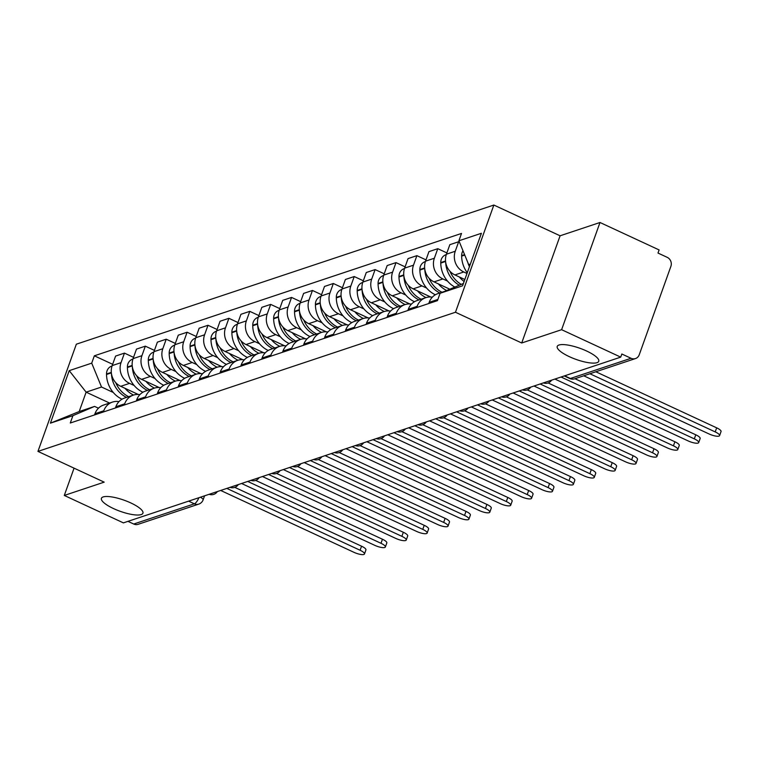 <?xml version="1.0" encoding="UTF-8"?>
<svg xmlns="http://www.w3.org/2000/svg" width="759" height="759" viewBox="0 0 759 759"><rect width="100%" height="100%" fill="white"/><g stroke="black" fill="none" stroke-linecap="round" stroke-linejoin="round"><path stroke-width="1.14" d="M130.738 502.904A22.049 5.892 19.7 0 1 142.929 513.188A22.049 5.892 19.7 0 1 113.603 508.615A22.049 5.892 19.7 0 1 101.412 498.331A22.049 5.892 19.7 0 1 130.738 502.904M586.555 350.99A22.049 5.892 19.7 0 1 598.747 361.275A22.049 5.892 19.7 0 1 569.421 356.702A22.049 5.892 19.7 0 1 557.229 346.417A22.049 5.892 19.7 0 1 586.555 350.99M561.613 329.691L599.999 222.491L560.095 235.793L493.853 205.044L76.336 344.197L37.95 451.396L455.466 312.253L521.708 342.992L561.613 329.691L620.72 357.128L123.394 522.875L64.287 495.447L104.192 482.145L37.95 451.396M599.999 222.491L659.106 249.929L657.987 253.051L667.199 257.329A6.888 6.281 71.6 0 1 670.899 266.333L639.23 354.785A6.888 6.281 71.6 0 1 635.473 358.561L574.81 378.779A6.888 6.281 -108.4 0 1 570.389 378.494L631.052 358.276A6.888 6.281 71.6 0 0 635.473 358.561M188.63 501.139L194.38 503.815A6.888 6.281 -108.4 0 0 198.801 504.099L138.138 524.317A6.888 6.281 -108.4 0 1 133.726 524.033L194.38 503.815A6.888 2.144 -65.1 0 0 198.896 497.724M127.967 521.357L133.726 524.033M74.059 468.161L64.287 495.447M631.052 358.276L621.839 354.007L620.72 357.128M466.994 273.477L463.777 271.978A15.844 14.459 -108.4 0 1 455.258 251.257L458.673 241.732L449.84 244.673L446.425 254.208A15.844 14.459 71.6 0 0 454.935 274.929L464.831 279.521M459.413 242.074L458.673 241.732M444.262 291.503L437.839 293.648A15.844 14.459 71.6 0 0 429.186 302.338L428.759 303.534M447.506 281.086L442.886 278.942A15.844 14.459 -108.4 0 1 434.366 258.221L437.782 248.686L428.949 251.637L425.533 261.172A15.844 14.459 71.6 0 0 434.053 281.883L449.736 289.17M416.71 307.547L417.137 306.351A15.844 14.459 -108.4 0 1 425.79 297.661A15.844 14.459 -108.4 0 1 432.326 297.186M446.89 252.918L437.782 248.686M425.79 297.661L416.957 300.611A15.844 14.459 71.6 0 0 408.295 309.302L407.868 310.497M426.615 288.05L421.995 285.906A15.844 14.459 -108.4 0 1 413.484 265.185L416.89 255.65L408.057 258.601L404.642 268.126A15.844 14.459 71.6 0 0 413.162 288.847L430.723 297.006M395.818 314.511L396.245 313.315A15.844 14.459 -108.4 0 1 404.898 304.625A15.844 14.459 -108.4 0 1 411.435 304.141M425.998 259.872L416.89 255.65M404.898 304.625L396.065 307.566A15.844 14.459 71.6 0 0 387.413 316.266L386.986 317.461M405.733 295.014L401.113 292.87A15.844 14.459 -108.4 0 1 392.593 272.149L396.008 262.614L387.166 265.555L383.75 275.09A15.844 14.459 71.6 0 0 392.27 295.811L409.841 303.961M374.927 321.474L375.354 320.279A15.844 14.459 -108.4 0 1 384.016 311.588A15.844 14.459 -108.4 0 1 390.543 311.105M405.107 266.836L396.008 262.614M384.016 311.588L375.174 314.53A15.844 14.459 71.6 0 0 366.521 323.22L366.094 324.416M384.841 301.968L380.221 299.824A15.844 14.459 -108.4 0 1 371.701 279.113L375.117 269.578L366.274 272.519L362.868 282.054A15.844 14.459 71.6 0 0 371.379 302.775L388.95 310.924M354.045 328.438L354.472 327.243A15.844 14.459 -108.4 0 1 363.125 318.552A15.844 14.459 -108.4 0 1 369.661 318.068M384.215 273.8L375.117 269.578M363.125 318.552L354.282 321.493A15.844 14.459 71.6 0 0 345.63 330.184L345.203 331.379M363.95 308.932L359.33 306.788A15.844 14.459 -108.4 0 1 350.81 286.067L354.225 276.542L345.392 279.483L341.977 289.018A15.844 14.459 71.6 0 0 350.497 309.738L368.058 317.888M333.154 335.402L333.581 334.207A15.844 14.459 -108.4 0 1 342.233 325.507A15.844 14.459 -108.4 0 1 348.77 325.032M363.324 280.764L354.225 276.542M342.233 325.507L333.391 328.457A15.844 14.459 71.6 0 0 324.738 337.148L324.311 338.343M343.059 315.896L338.438 313.752A15.844 14.459 -108.4 0 1 329.928 293.031L333.334 283.496L324.501 286.447L321.085 295.982A15.844 14.459 71.6 0 0 329.605 316.693L347.167 324.852M312.262 342.356L312.689 341.161A15.844 14.459 -108.4 0 1 321.342 332.47A15.844 14.459 -108.4 0 1 327.879 331.996M342.442 287.727L333.334 283.496M321.342 332.47L312.509 335.421A15.844 14.459 71.6 0 0 303.856 344.112L303.429 345.307M322.177 322.86L317.547 320.715A15.844 14.459 -108.4 0 1 309.036 299.995L312.452 290.46L303.609 293.41L300.194 302.936A15.844 14.459 71.6 0 0 308.714 323.657L326.285 331.816M291.371 349.32L291.798 348.125A15.844 14.459 -108.4 0 1 300.45 339.434A15.844 14.459 -108.4 0 1 306.987 338.95M321.55 294.682L312.452 290.46M300.45 339.434L291.617 342.375A15.844 14.459 71.6 0 0 282.965 351.075L282.538 352.271M301.285 329.823L296.665 327.679A15.844 14.459 -108.4 0 1 288.145 306.959L291.56 297.424L282.718 300.365L279.312 309.9A15.844 14.459 71.6 0 0 287.822 330.62L305.393 338.77M270.489 356.284L270.916 355.089A15.844 14.459 -108.4 0 1 279.568 346.398A15.844 14.459 -108.4 0 1 286.096 345.914M300.659 301.646L291.56 297.424M279.568 346.398L270.726 349.339A15.844 14.459 71.6 0 0 262.073 358.03L261.646 359.225M280.394 336.778L275.773 334.634A15.844 14.459 -108.4 0 1 267.253 313.922L270.669 304.387L261.836 307.329L258.421 316.864A15.844 14.459 71.6 0 0 266.931 337.584L284.502 345.734M249.597 363.248L250.024 362.052A15.844 14.459 -108.4 0 1 258.677 353.362A15.844 14.459 -108.4 0 1 265.214 352.878M279.767 308.609L270.669 304.387M258.677 353.362L249.834 356.303A15.844 14.459 71.6 0 0 241.182 364.994L240.755 366.189M259.502 343.742L254.882 341.597A15.844 14.459 -108.4 0 1 246.371 320.877L249.777 311.351L240.945 314.292L237.529 323.827A15.844 14.459 71.6 0 0 246.049 344.548L263.61 352.698M228.706 370.212L229.133 369.016A15.844 14.459 -108.4 0 1 237.785 360.316A15.844 14.459 -108.4 0 1 244.322 359.842M258.885 315.573L249.777 311.351M237.785 360.316L228.952 363.267A15.844 14.459 71.6 0 0 220.3 371.957L219.863 373.153M238.611 350.705L233.99 348.561A15.844 14.459 -108.4 0 1 225.48 327.841L228.895 318.306L220.053 321.256L216.638 330.791A15.844 14.459 71.6 0 0 225.157 351.502L242.728 359.662M207.814 377.166L208.241 375.971A15.844 14.459 -108.4 0 1 216.894 367.28A15.844 14.459 -108.4 0 1 223.431 366.806M237.994 322.537L228.895 318.306M216.894 367.28L208.061 370.231A15.844 14.459 71.6 0 0 199.408 378.921L198.981 380.117M217.729 357.669L213.108 355.525A15.844 14.459 -108.4 0 1 204.588 334.804L208.004 325.269L199.162 328.22L195.756 337.746A15.844 14.459 71.6 0 0 204.266 358.466L221.837 366.625M186.923 384.13L187.359 382.934A15.844 14.459 -108.4 0 1 196.012 374.244A15.844 14.459 -108.4 0 1 202.539 373.77M217.102 329.491L208.004 325.269M196.012 374.244L187.169 377.195A15.844 14.459 71.6 0 0 178.517 385.885L178.09 387.081M196.837 364.633L192.217 362.489A15.844 14.459 -108.4 0 1 183.697 341.768L187.112 332.233L178.27 335.174L174.864 344.709A15.844 14.459 71.6 0 0 183.374 365.43L200.945 373.589M166.041 391.094L166.468 389.898A15.844 14.459 -108.4 0 1 175.12 381.208A15.844 14.459 -108.4 0 1 181.657 380.724M196.211 336.455L187.112 332.233M175.12 381.208L166.278 384.149A15.844 14.459 71.6 0 0 157.625 392.849L157.198 394.035M175.946 371.587L171.325 369.443A15.844 14.459 -108.4 0 1 162.805 348.732L166.221 339.197L157.388 342.138L153.973 351.673A15.844 14.459 71.6 0 0 162.492 372.394L180.054 380.544M145.149 398.058L145.576 396.862A15.844 14.459 -108.4 0 1 154.229 388.172A15.844 14.459 -108.4 0 1 160.766 387.688M175.32 343.419L166.221 339.197M154.229 388.172L145.396 391.113A15.844 14.459 71.6 0 0 136.734 399.803L136.307 400.999M155.054 378.551L150.434 376.407A15.844 14.459 -108.4 0 1 141.924 355.686L145.33 346.161L136.497 349.102L133.081 358.637A15.844 14.459 71.6 0 0 141.601 379.358L159.162 387.507M124.258 405.021L124.685 403.826A15.844 14.459 -108.4 0 1 133.337 395.126A15.844 14.459 -108.4 0 1 139.874 394.652M154.438 350.383L145.33 346.161M133.337 395.126L124.504 398.077A15.844 14.459 71.6 0 0 115.852 406.767L115.425 407.962M134.172 385.515L129.552 383.371A15.844 14.459 -108.4 0 1 121.032 362.65L124.448 353.115L115.605 356.066L112.19 365.601A15.844 14.459 71.6 0 0 120.709 386.312L138.28 394.471M103.366 411.976L103.793 410.78A15.844 14.459 -108.4 0 1 112.446 402.09A15.844 14.459 -108.4 0 1 118.983 401.615M133.546 357.347L124.448 353.115M112.446 402.09L103.613 405.04A15.844 14.459 71.6 0 0 94.96 413.731L94.533 414.926M470.352 264.104L468.701 264.654L469.944 265.233M468.701 264.654L458.891 240.783L481.386 233.288L462.582 285.792L440.087 293.287L463.407 283.486M109.59 403.048L86.128 392.156L79.192 411.539L94.59 406.407L72.921 415.657L70.283 423.01L437.459 300.64L440.087 293.287M72.921 415.657L50.417 423.161L69.221 370.648L91.716 363.153L101.526 387.024L86.128 392.156L69.221 370.648M458.891 240.783L461.519 233.44L94.344 355.81L91.716 363.153M493.853 205.044L455.466 312.253M560.095 235.793L521.708 342.992M113.281 392.479L101.526 387.024M94.59 406.407L98.461 408.2M112.655 364.301L94.344 355.81M79.192 411.539L50.417 423.161M715.215 431.909L716.667 427.839A7.922 2.116 19.7 0 1 721.05 431.539L719.598 435.6A7.922 2.116 -160.3 0 0 715.215 431.909L589.914 373.751M583.756 375.8L709.058 433.958A7.922 2.116 -160.3 0 0 719.598 435.6M462.999 250.783A8.7 7.932 71.6 0 0 461.643 255.622L461.643 256.115A26.186 23.88 71.6 0 0 467.269 272.709M467.781 262.434A26.186 23.88 71.6 0 0 469.442 266.627M716.667 427.839L595.853 371.768M694.324 438.863L695.785 434.803A7.922 2.116 19.7 0 1 700.159 438.503L698.707 442.563A7.922 2.116 -160.3 0 0 694.324 438.863L561.062 377.014M554.905 379.064L688.166 440.922A7.922 2.116 -160.3 0 0 698.707 442.563M461.092 284.312A26.186 23.88 -108.4 0 1 449.964 271.257M459.28 276.94A26.186 23.88 71.6 0 0 464.128 281.466M446.292 254.588L446.017 254.682A8.7 7.932 71.6 0 0 440.751 262.586L440.761 263.079A26.186 23.88 71.6 0 0 454.726 287.035M445.666 262.121A26.186 23.88 71.6 0 0 459.148 285.147M695.785 434.803L574.971 378.732M673.432 445.827L674.893 441.766A7.922 2.116 19.7 0 1 679.267 445.467L677.815 449.527A7.922 2.116 -160.3 0 0 673.432 445.827L540.171 383.978M534.013 386.027L667.275 447.886A7.922 2.116 -160.3 0 0 677.815 449.527M442.004 292.262A26.186 23.88 -108.4 0 1 429.082 278.221M438.389 283.904A26.186 23.88 71.6 0 0 446.624 290.498M425.401 261.551L425.125 261.646A8.7 7.932 71.6 0 0 419.86 269.549L419.869 270.043A26.186 23.88 71.6 0 0 435.343 294.777M424.774 269.084A26.186 23.88 71.6 0 0 439.859 292.974M674.893 441.766L548.131 382.934M652.55 452.791L654.002 448.73A7.922 2.116 19.7 0 1 658.385 452.421L656.924 456.491A7.922 2.116 -160.3 0 0 652.55 452.791L519.289 390.942M513.122 392.991L646.383 454.84A7.922 2.116 -160.3 0 0 656.924 456.491M421.122 299.217A26.186 23.88 -108.4 0 1 408.19 285.185M417.497 290.858A26.186 23.88 71.6 0 0 426.008 297.594M404.509 268.515L404.234 268.61A8.7 7.932 71.6 0 0 398.968 276.513L398.978 276.997A26.186 23.88 71.6 0 0 414.452 301.74M403.883 276.048A26.186 23.88 71.6 0 0 418.977 299.938M654.002 448.73L527.249 389.898M631.659 459.755L633.11 455.694A7.922 2.116 19.7 0 1 637.494 459.385L636.042 463.455A7.922 2.116 -160.3 0 0 631.659 459.755L498.397 397.896M492.24 399.955L625.501 461.804A7.922 2.116 -160.3 0 0 636.042 463.455M400.23 306.181A26.186 23.88 -108.4 0 1 387.299 292.139M396.606 297.822A26.186 23.88 71.6 0 0 405.116 304.558M383.627 275.479L383.342 275.564A8.7 7.932 71.6 0 0 378.077 283.477L378.086 283.961A26.186 23.88 71.6 0 0 393.57 308.704M382.991 283.012A26.186 23.88 71.6 0 0 398.086 306.892M633.11 455.694L506.357 396.853M610.767 466.719L612.219 462.648A7.922 2.116 19.7 0 1 616.602 466.349L615.151 470.409A7.922 2.116 -160.3 0 0 610.767 466.719L477.506 404.86M471.348 406.919L604.61 468.768A7.922 2.116 -160.3 0 0 615.151 470.409M379.339 313.144A26.186 23.88 -108.4 0 1 366.407 299.103M375.724 304.786A26.186 23.88 71.6 0 0 384.225 311.513M362.736 282.443L362.46 282.528A8.7 7.932 71.6 0 0 357.195 290.431L357.195 290.925A26.186 23.88 71.6 0 0 372.678 315.668M362.1 289.966A26.186 23.88 71.6 0 0 377.195 313.856M612.219 462.648L485.466 403.816M589.876 473.673L591.337 469.612A7.922 2.116 19.7 0 1 595.711 473.312L594.259 477.373A7.922 2.116 -160.3 0 0 589.876 473.673L456.614 411.824M450.457 413.873L583.718 475.732A7.922 2.116 -160.3 0 0 594.259 477.373M358.447 320.108A26.186 23.88 -108.4 0 1 345.516 306.067M354.832 311.75A26.186 23.88 71.6 0 0 363.343 318.476M341.844 289.397L341.569 289.492A8.7 7.932 71.6 0 0 336.303 297.395L336.313 297.889A26.186 23.88 71.6 0 0 351.787 322.622M341.218 296.93A26.186 23.88 71.6 0 0 356.303 320.82M591.337 469.612L464.574 410.78M568.994 480.637L570.445 476.576A7.922 2.116 19.7 0 1 574.829 480.276L573.368 484.337A7.922 2.116 -160.3 0 0 568.994 480.637L435.732 418.788M429.566 420.837L562.827 482.696A7.922 2.116 -160.3 0 0 573.368 484.337M337.556 327.072A26.186 23.88 -108.4 0 1 324.634 313.031M333.941 318.714A26.186 23.88 71.6 0 0 342.451 325.44M320.953 296.361L320.678 296.456A8.7 7.932 71.6 0 0 315.412 304.359L315.421 304.852A26.186 23.88 71.6 0 0 330.896 329.586M320.326 303.894A26.186 23.88 71.6 0 0 335.421 327.784M570.445 476.576L443.692 417.744M548.102 487.601L549.554 483.54A7.922 2.116 19.7 0 1 553.937 487.24L552.476 491.301A7.922 2.116 -160.3 0 0 548.102 487.601L414.841 425.752M408.684 427.801L541.945 489.65A7.922 2.116 -160.3 0 0 552.476 491.301M316.674 334.026A26.186 23.88 -108.4 0 1 303.742 319.994M313.05 325.677A26.186 23.88 71.6 0 0 321.56 332.404M300.061 303.325L299.786 303.42A8.7 7.932 71.6 0 0 294.52 311.323L294.53 311.807A26.186 23.88 71.6 0 0 310.004 336.55M299.435 310.858A26.186 23.88 71.6 0 0 314.53 334.747M549.554 483.54L422.801 424.708M527.211 494.564L528.662 490.504A7.922 2.116 19.7 0 1 533.046 494.194L531.594 498.265A7.922 2.116 -160.3 0 0 527.211 494.564L393.949 432.706M387.792 434.765L521.053 496.614A7.922 2.116 -160.3 0 0 531.594 498.265M295.782 340.99A26.186 23.88 -108.4 0 1 282.851 326.958M292.168 332.632A26.186 23.88 71.6 0 0 300.668 339.368M279.179 310.289L278.895 310.374A8.7 7.932 71.6 0 0 273.638 318.287L273.638 318.771A26.186 23.88 71.6 0 0 289.122 343.514M278.544 317.822A26.186 23.88 71.6 0 0 293.638 341.702M528.662 490.504L401.909 431.662M506.319 501.528L507.78 497.458A7.922 2.116 19.7 0 1 512.154 501.158L510.703 505.219A7.922 2.116 -160.3 0 0 506.319 501.528L373.058 439.67M366.901 441.729L500.162 503.578A7.922 2.116 -160.3 0 0 510.703 505.219M274.891 347.954A26.186 23.88 -108.4 0 1 261.959 333.913M271.276 339.596A26.186 23.88 71.6 0 0 279.786 346.322M258.288 317.253L258.013 317.338A8.7 7.932 71.6 0 0 252.747 325.241L252.756 325.734A26.186 23.88 71.6 0 0 268.231 350.478M257.662 324.776A26.186 23.88 71.6 0 0 272.747 348.666M507.78 497.458L381.018 438.626M485.437 508.483L486.889 504.422A7.922 2.116 19.7 0 1 491.272 508.122L489.811 512.183A7.922 2.116 -160.3 0 0 485.437 508.483L352.167 446.634M346.009 448.683L479.271 510.541A7.922 2.116 -160.3 0 0 489.811 512.183M253.999 354.918A26.186 23.88 -108.4 0 1 241.077 340.876M250.385 346.559A26.186 23.88 71.6 0 0 258.895 353.286M237.396 324.207L237.121 324.302A8.7 7.932 71.6 0 0 231.856 332.205L231.865 332.698A26.186 23.88 71.6 0 0 247.339 357.432M236.77 331.74A26.186 23.88 71.6 0 0 251.865 355.629M486.889 504.422L360.127 445.59M464.546 515.446L465.998 511.386A7.922 2.116 19.7 0 1 470.381 515.086L468.92 519.147A7.922 2.116 -160.3 0 0 464.546 515.446L331.285 453.597M325.118 455.647L458.379 517.505A7.922 2.116 -160.3 0 0 468.92 519.147M233.117 361.882A26.186 23.88 -108.4 0 1 220.186 347.84M229.493 353.523A26.186 23.88 71.6 0 0 238.003 360.25M216.505 331.171L216.23 331.266A8.7 7.932 71.6 0 0 210.964 339.169L210.974 339.662A26.186 23.88 71.6 0 0 226.448 364.396M215.879 338.704A26.186 23.88 71.6 0 0 230.973 362.593M465.998 511.386L339.245 452.554M443.654 522.41L445.106 518.35A7.922 2.116 19.7 0 1 449.489 522.05L448.038 526.11A7.922 2.116 -160.3 0 0 443.654 522.41L310.393 460.561M304.236 462.611L437.497 524.46A7.922 2.116 -160.3 0 0 448.038 526.11M212.226 368.836A26.186 23.88 -108.4 0 1 199.294 354.804M208.602 360.487A26.186 23.88 71.6 0 0 217.112 367.214M195.623 338.134L195.338 338.229A8.7 7.932 71.6 0 0 190.082 346.132L190.082 346.616A26.186 23.88 71.6 0 0 205.566 371.36M194.987 345.668A26.186 23.88 71.6 0 0 210.082 369.557M445.106 518.35L318.353 459.518M422.763 529.374L424.224 525.313A7.922 2.116 19.7 0 1 428.598 529.004L427.146 533.074A7.922 2.116 -160.3 0 0 422.763 529.374L289.502 467.516M283.344 469.574L416.606 531.423A7.922 2.116 -160.3 0 0 427.146 533.074M191.334 375.8A26.186 23.88 -108.4 0 1 178.403 361.768M187.72 367.441A26.186 23.88 71.6 0 0 196.22 374.178M174.731 345.098L174.456 345.193A8.7 7.932 71.6 0 0 169.191 353.096L169.191 353.58A26.186 23.88 71.6 0 0 184.674 378.324M174.096 352.631A26.186 23.88 71.6 0 0 189.19 376.511M424.224 525.313L297.462 466.472M401.872 536.338L403.333 532.268A7.922 2.116 19.7 0 1 407.706 535.968L406.255 540.029A7.922 2.116 -160.3 0 0 401.872 536.338L268.61 474.479M262.453 476.538L395.714 538.387A7.922 2.116 -160.3 0 0 406.255 540.029M170.443 382.764A26.186 23.88 -108.4 0 1 157.511 368.722M166.828 374.405A26.186 23.88 71.6 0 0 175.338 381.132M153.84 352.062L153.565 352.148A8.7 7.932 71.6 0 0 148.299 360.051L148.309 360.544A26.186 23.88 71.6 0 0 163.783 385.287M153.214 359.586A26.186 23.88 71.6 0 0 168.299 383.475M403.333 532.268L276.57 473.436M380.99 543.302L382.441 539.232A7.922 2.116 19.7 0 1 386.824 542.932L385.363 546.992A7.922 2.116 -160.3 0 0 380.99 543.302L247.728 481.443M241.561 483.492L374.823 545.351A7.922 2.116 -160.3 0 0 385.363 546.992M149.561 389.728A26.186 23.88 -108.4 0 1 136.629 375.686M145.937 381.369A26.186 23.88 71.6 0 0 154.447 388.096M132.948 359.016L132.673 359.111A8.7 7.932 71.6 0 0 127.408 367.014L127.417 367.508A26.186 23.88 71.6 0 0 142.891 392.242M132.322 366.55A26.186 23.88 71.6 0 0 147.417 390.439M382.441 539.232L255.688 480.4M360.098 550.256L361.55 546.195A7.922 2.116 19.7 0 1 365.933 549.895L364.481 553.956A7.922 2.116 -160.3 0 0 360.098 550.256L226.837 488.407M220.679 490.456L353.941 552.315A7.922 2.116 -160.3 0 0 364.481 553.956M128.669 396.691A26.186 23.88 -108.4 0 1 115.738 382.65M125.045 388.333A26.186 23.88 71.6 0 0 133.556 395.059M112.057 365.98L111.782 366.075A8.7 7.932 71.6 0 0 106.516 373.978L106.526 374.472A26.186 23.88 71.6 0 0 122.009 399.206M111.431 373.513A26.186 23.88 71.6 0 0 126.525 397.403M361.55 546.195L234.797 487.363M120.709 386.312L129.552 383.371M141.601 379.358L150.434 376.407M162.492 372.394L171.325 369.443M183.374 365.43L192.217 362.489M204.266 358.466L213.108 355.525M225.157 351.502L233.99 348.561M246.049 344.548L254.882 341.597M266.931 337.584L275.773 334.634M287.822 330.62L296.665 327.679M308.714 323.657L317.547 320.715M329.605 316.693L338.438 313.752M350.497 309.738L359.33 306.788M371.379 302.775L380.221 299.824M392.27 295.811L401.113 292.87M413.162 288.847L421.995 285.906M434.053 281.883L442.886 278.942M454.935 274.929L463.777 271.978M115.852 406.767L124.685 403.826M136.734 399.803L145.576 396.862M157.625 392.849L166.468 389.898M178.517 385.885L187.359 382.934M199.408 378.921L208.241 375.971M220.3 371.957L229.133 369.016M241.182 364.994L250.024 362.052M262.073 358.03L270.916 355.089M282.965 351.075L291.798 348.125M303.856 344.112L312.689 341.161M324.738 337.148L333.581 334.207M345.63 330.184L354.472 327.243M366.521 323.22L375.354 320.279M387.413 316.266L396.245 313.315M408.295 309.302L417.137 306.351M429.186 302.338L437.886 299.444M94.96 413.731L103.793 410.78M133.081 358.637L141.924 355.686M153.973 351.673L162.805 348.732M174.864 344.709L183.697 341.768M195.756 337.746L204.588 334.804M216.638 330.791L225.48 327.841M237.529 323.827L246.371 320.877M258.421 316.864L267.253 313.922M279.312 309.9L288.145 306.959M300.194 302.936L309.036 299.995M321.085 295.982L329.928 293.031M341.977 289.018L350.81 286.067M362.868 282.054L371.701 279.113M383.75 275.09L392.593 272.149M404.642 268.126L413.484 265.185M425.533 261.172L434.366 258.221M446.425 254.208L455.258 251.257M112.19 365.601L121.032 362.65M564.25 375.952L569.734 378.494A6.888 2.144 -65.1 0 0 570.389 378.494L564.639 375.828M204.56 495.826L203.108 499.887A6.888 1.841 -160.3 0 0 200.395 497.221M461.643 255.622L464.584 254.644M461.643 256.115L464.764 255.071M440.751 262.586L445.533 260.992M440.761 263.079L445.58 261.466M419.86 269.549L424.651 267.955M419.869 270.043L424.689 268.43M398.968 276.513L403.76 274.919M398.978 276.997L403.797 275.394M378.077 283.477L382.868 281.874M378.086 283.961L382.916 282.357M357.195 290.431L361.977 288.837M357.195 290.925L362.024 289.321M336.303 297.395L341.085 295.801M336.313 297.889L341.133 296.276M315.412 304.359L320.203 302.765M315.421 304.852L320.241 303.239M294.52 311.323L299.312 309.729M294.53 311.807L299.35 310.203M273.638 318.287L278.42 316.683M273.638 318.771L278.468 317.167M252.747 325.241L257.529 323.647M252.756 325.734L257.576 324.131M231.856 332.205L236.647 330.611M231.865 332.698L236.685 331.085M210.964 339.169L215.755 337.575M210.974 339.662L215.793 338.049M190.082 346.132L194.864 344.539M190.082 346.616L194.911 345.013M169.191 353.096L173.972 351.493M169.191 353.58L174.02 351.977M148.299 360.051L153.081 358.457M148.309 360.544L153.128 358.941M127.408 367.014L132.199 365.421M127.417 367.508L132.237 365.895M106.516 373.978L111.307 372.384M106.526 374.472L111.355 372.859M543.387 382.906A6.888 6.888 0 0 0 551.603 380.164M522.505 389.87A6.888 6.888 0 0 0 530.712 387.128M501.614 396.824A6.888 6.888 0 0 0 509.82 394.092M480.722 403.788A6.888 6.888 0 0 0 488.929 401.056M459.831 410.752A6.888 6.888 0 0 0 468.047 408.019M438.939 417.716A6.888 6.888 0 0 0 447.155 414.974M418.057 424.679A6.888 6.888 0 0 0 426.264 421.938M397.166 431.643A6.888 6.888 0 0 0 405.372 428.901M376.274 438.598A6.888 6.888 0 0 0 384.49 435.865M355.383 445.561A6.888 6.888 0 0 0 363.599 442.829M334.501 452.525A6.888 6.888 0 0 0 342.707 449.793M313.609 459.489A6.888 6.888 0 0 0 321.816 456.747M292.718 466.453A6.888 6.888 0 0 0 300.925 463.711M271.826 473.407A6.888 6.888 0 0 0 280.043 470.675M250.944 480.371A6.888 6.888 0 0 0 259.151 477.639M230.053 487.335A6.888 6.888 0 0 0 238.26 484.603M209.161 494.299A6.888 6.888 0 0 0 217.368 491.557M198.801 504.099A6.888 6.888 0 0 0 203.108 499.887M569.734 378.494A6.888 6.888 0 0 0 574.81 378.779"/></g></svg>
